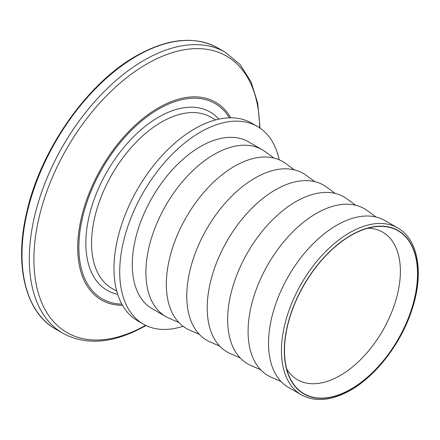 <?xml version="1.0" encoding="UTF-8"?>
<svg xmlns="http://www.w3.org/2000/svg" width="440" height="440" viewBox="0 0 440 440"><rect width="100%" height="100%" fill="white"/><g stroke="black" fill="none" stroke-linecap="round" stroke-linejoin="round"><path stroke-width="0.66" d="M367.889 228.206A85.201 49.192 -60 0 1 382.74 232.188A85.201 49.192 -60 0 1 395.802 300.459A85.201 49.192 -60 0 1 340.142 375.535A85.201 49.192 -60 0 1 297.545 379.759A85.201 49.192 -60 0 1 286.671 368.885M183.079 326.288A114.103 65.879 -60 0 1 143.352 324.11A114.103 65.879 -60 0 1 125.857 232.678A114.103 65.879 -60 0 1 200.404 132.126A114.103 65.879 -60 0 1 257.455 126.478A114.103 65.879 -60 0 1 279.202 159.797M143.352 324.11L137.61 320.798A114.103 65.879 -60 0 1 120.12 229.367A114.103 65.879 -60 0 1 194.662 128.816A114.103 65.879 -60 0 1 251.713 123.162L257.455 126.478M178.921 322.586L168.933 318.17A96.355 55.633 -60 0 1 165.853 316.608A96.355 55.633 -60 0 1 151.08 239.399A96.355 55.633 -60 0 1 214.027 154.489A96.355 55.633 -60 0 1 262.207 149.715A96.355 55.633 -60 0 1 265.1 151.602L273.916 158.043M165.853 316.608L152.224 308.737A96.355 55.633 -60 0 1 137.456 231.528A96.355 55.633 -60 0 1 200.404 146.619A96.355 55.633 -60 0 1 248.578 141.845L262.207 149.715M199.359 334.389L189.371 329.973A96.355 55.633 -60 0 1 170.742 253.919A96.355 55.633 -60 0 1 234.471 166.287A96.355 55.633 -60 0 1 285.538 163.399L294.36 169.84M219.797 346.192L209.814 341.776A96.355 55.633 -60 0 1 191.18 265.716A96.355 55.633 -60 0 1 254.909 178.09A96.355 55.633 -60 0 1 305.982 175.203L314.798 181.643M240.24 357.99L230.252 353.573A96.355 55.633 -60 0 1 211.624 277.519A96.355 55.633 -60 0 1 275.346 189.888A96.355 55.633 -60 0 1 326.42 187.006L335.236 193.446M260.678 369.793L250.69 365.376A96.355 55.633 -60 0 1 232.062 289.317A96.355 55.633 -60 0 1 295.79 201.691A96.355 55.633 -60 0 1 346.858 198.803L355.68 205.244M281.116 381.59L271.134 377.174A96.355 55.633 -60 0 1 252.5 301.12A96.355 55.633 -60 0 1 316.228 213.494A96.355 55.633 -60 0 1 367.301 210.606L376.118 217.047M301.4 394.867L288.492 387.415A96.355 55.633 -60 0 1 273.719 310.2A96.355 55.633 -60 0 1 336.666 225.291A96.355 55.633 -60 0 1 384.846 220.523L397.755 227.975A96.355 55.633 -60 0 0 349.575 232.744A96.355 55.633 -60 0 0 286.632 317.652A96.355 55.633 -60 0 0 301.4 394.867C315.381 402.369 331.782 400.813 350.592 390.192C376.293 375.667 401.022 343.31 411.747 310.327C424.105 274.153 418.671 239.542 397.755 227.975M351.01 235.439A94.072 54.313 -60 0 1 374.748 226.793A94.072 54.313 -60 0 1 416.427 288.415A94.072 54.313 -60 0 1 351.01 389.059A94.072 54.313 -60 0 1 288.871 375.535A94.072 54.313 -60 0 1 351.01 235.439M215.644 119.906L210.936 117.189A98.89 57.096 120 0 0 161.491 122.089A98.89 57.096 120 0 0 96.888 209.231A98.89 57.096 120 0 0 112.046 288.475L116.754 291.192M117.678 294.311A102.949 59.438 -60 0 1 89.056 216.607A102.949 59.438 -60 0 1 158.626 117.117A102.949 59.438 -60 0 1 218.812 119.147M259.617 127.826A159.61 92.153 120 0 0 146.762 64.004A159.61 92.153 120 0 0 33.902 258.814A159.61 92.153 120 0 0 145.602 325.314M55.611 329.087L62.926 333.311A162.283 93.693 -60 0 1 38.049 203.269A162.283 93.693 -60 0 1 144.067 60.264A162.283 93.693 -60 0 1 225.203 52.228L217.894 48.004A162.283 93.693 120 0 0 136.752 56.04A162.283 93.693 120 0 0 30.734 199.045A162.283 93.693 120 0 0 55.611 329.087C25.548 312.345 14.141 265.881 26.554 213.037C40.101 150.651 86.867 83.55 136.114 55.979C167.679 38.247 194.937 35.585 217.894 48.004M229.394 117.838A112.8 65.126 120 0 0 158.626 109.071A112.8 65.126 120 0 0 81.142 224.043A112.8 65.126 120 0 0 121.842 304.134M122.502 305.311A114.186 65.929 -60 0 1 79.849 225.132A114.186 65.929 -60 0 1 158.45 107.839A114.186 65.929 -60 0 1 230.747 117.821M351.01 235.23A94.325 54.461 120 0 0 284.312 350.757A94.325 54.461 120 0 0 351.01 389.263A94.325 54.461 120 0 0 417.709 273.74A94.325 54.461 120 0 0 351.01 235.23M62.926 333.311C86.686 346.005 114.406 343.393 146.097 325.474M260.002 128.09L257.752 103.301L251.07 81.851L240.097 64.559L225.203 52.228"/></g></svg>
